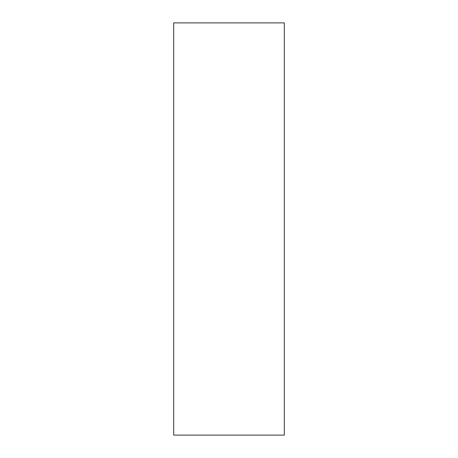 <?xml version="1.0" encoding="UTF-8"?>
<svg xmlns="http://www.w3.org/2000/svg" width="458" height="458" viewBox="0 0 458 458"><rect width="100%" height="100%" fill="white"/><g stroke="black" fill="none" stroke-linecap="round" stroke-linejoin="round"><path stroke-width="0.69" d="M173.702 369.749L173.702 404.941C173.702 419.906 173.702 419.906 173.702 404.941L173.702 369.749M173.702 41.335L173.702 76.52C173.702 91.486 173.702 91.486 173.702 76.52L173.702 41.335M173.702 22.9L284.298 22.9L284.298 435.1L284.298 22.9L173.702 22.9L173.702 435.1L284.298 435.1L173.702 435.1L173.702 22.9"/></g></svg>
